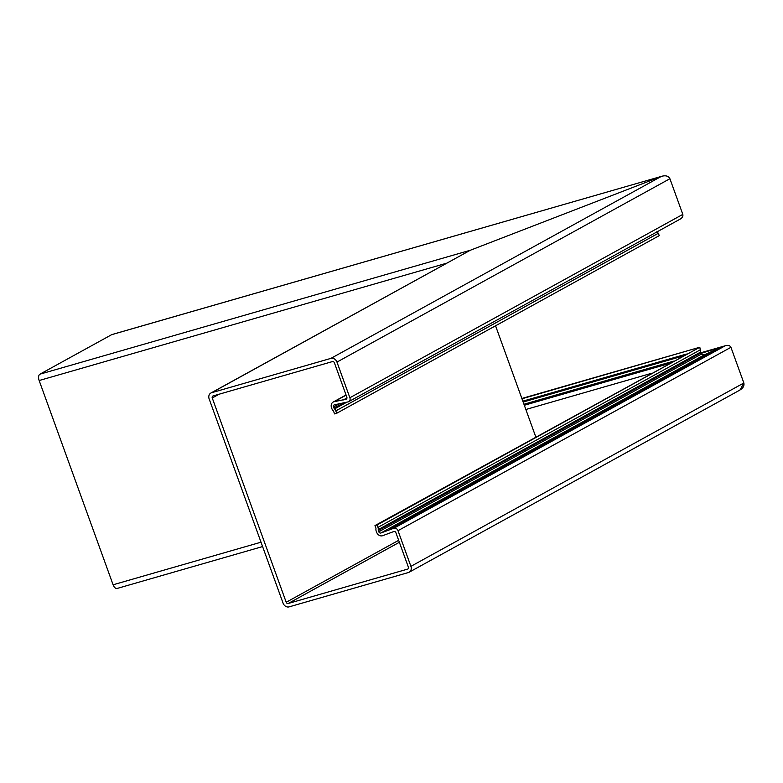 <?xml version="1.0" encoding="UTF-8"?>
<svg xmlns="http://www.w3.org/2000/svg" width="783" height="783" viewBox="0 0 783 783"><rect width="100%" height="100%" fill="white"/><g stroke="black" fill="none" stroke-linecap="round" stroke-linejoin="round"><path stroke-width="1.17" d="M389.699 529.435L718.373 348.415L704.132 354.983L701.059 354.298L699.806 347.241L377.103 524.962L377.974 527.351A4.404 3.67 61.2 0 1 378.228 529.621A1.762 1.468 -118.8 0 0 378.336 530.522L378.796 531.784A1.762 1.468 -118.8 0 0 380.93 532.978L393.966 528.212A3.524 2.936 61.2 0 1 397.999 530.688L410.909 566.344A5.285 4.404 61.2 0 1 409.196 572.207A5.285 4.404 61.2 0 1 408.432 572.52L289.133 606.864A5.285 4.404 61.2 0 1 283.074 603.155L209.139 398.899A5.285 4.404 61.2 0 1 210.852 393.046A5.285 4.404 61.2 0 1 211.606 392.723L330.915 358.379A5.285 4.404 61.2 0 1 336.964 362.089L669.905 178.72C668.398 175.911 665.53 175.138 661.302 176.42L111.959 334.547A5.285 2.878 73.9 0 0 111.636 334.684L39.923 374.176A5.285 2.878 73.9 0 0 39.15 380.528L113.095 584.784A5.285 2.878 73.9 0 0 117.117 588.454A5.285 2.878 73.9 0 0 117.44 588.317M330.915 358.379L661.302 176.42L470.28 250.266L661.302 176.42C665.53 175.138 668.398 175.911 669.905 178.72L682.815 214.385C683.246 216.48 682.13 218.163 679.468 219.436C682.13 218.163 683.246 216.48 682.815 214.385L669.905 178.72M467.911 251.568L210.852 393.046M409.196 572.207L740.052 389.983L743.85 382.975L730.94 347.319C729.932 345.44 728.014 344.931 725.195 345.783L700.775 353.485M336.964 362.089L349.874 397.754A3.524 2.936 61.2 0 1 348.738 401.659A3.524 2.936 61.2 0 1 348.229 401.865L334.527 404.791A1.762 1.468 -118.8 0 0 333.578 406.876L334.028 408.139A1.762 1.468 -118.8 0 0 334.537 408.932A4.404 3.67 61.2 0 1 335.819 410.899L336.68 413.287L334.547 413.904L333.685 411.515A1.762 1.468 -118.8 0 0 333.176 410.723A4.404 3.67 61.2 0 1 331.904 408.746L331.522 407.718A5.109 4.258 61.2 0 1 333.176 402.051A5.109 4.258 61.2 0 1 334.282 401.669L346.017 399.232A1.762 1.468 -118.8 0 0 346.84 397.177L334.41 362.823A1.762 1.468 -118.8 0 0 332.393 361.589L213.084 395.944A1.762 1.468 -118.8 0 0 212.262 397.999L286.206 602.254A1.762 1.468 -118.8 0 0 288.222 603.487L407.532 569.143A1.762 1.468 -118.8 0 0 408.354 567.088L395.914 532.743A1.762 1.468 -118.8 0 0 393.898 531.5L382.779 535.65A5.109 4.258 61.2 0 1 376.584 532.176L376.202 531.138A4.404 3.67 61.2 0 1 375.948 528.877A1.762 1.468 -118.8 0 0 375.84 527.967L374.979 525.579L377.103 524.962M521.967 398.782L699.806 347.241L374.979 525.579M535.807 437.002L495.551 325.787L535.807 437.002M343.003 400.093L346.967 397.921M336.68 413.287L659.374 235.566L656.937 231.367L659.374 235.566M410.909 566.344L743.85 382.975C744.496 386.127 742.813 388.652 738.819 390.56M743.85 382.975L730.94 347.319C729.932 345.44 728.014 344.931 725.195 345.783L700.56 352.849M521.86 398.478L699.806 347.241L701.059 354.298L704.132 354.983L725.195 345.783L700.56 352.879M703.653 355.159L703.154 355.257M211.606 392.723L470.28 250.266L39.923 374.176M397.999 530.688L730.94 347.319M393.966 528.212L725.195 345.783M380.93 532.978L704.132 354.983M378.796 531.784L701.059 354.298M378.336 530.522L700.609 353.035M378.228 529.621L700.628 352.056M377.974 527.351L700.668 349.629M288.222 603.487L399.369 542.276M286.206 602.254L398.664 540.319M212.262 397.999L219.181 394.182M334.282 401.669L346.115 395.151M335.819 410.899L658.513 233.177M334.537 408.932L346.409 402.393M334.028 408.139L342.807 403.304M333.578 406.876L338.736 404.038M349.874 397.754L682.815 214.385M661.302 176.42L111.636 334.684M446.555 263.225L39.15 380.528M261.013 542.198L113.095 584.784M686.368 354.082L522.829 401.16M682.678 356.108L523.152 402.041M673.468 361.188L523.944 404.234M669.113 363.586L524.316 405.271M333.176 402.051L346.047 394.965M348.738 401.659L680.29 219.054M262.589 546.563L117.117 588.454M651.368 373.354L525.853 409.499"/></g></svg>
